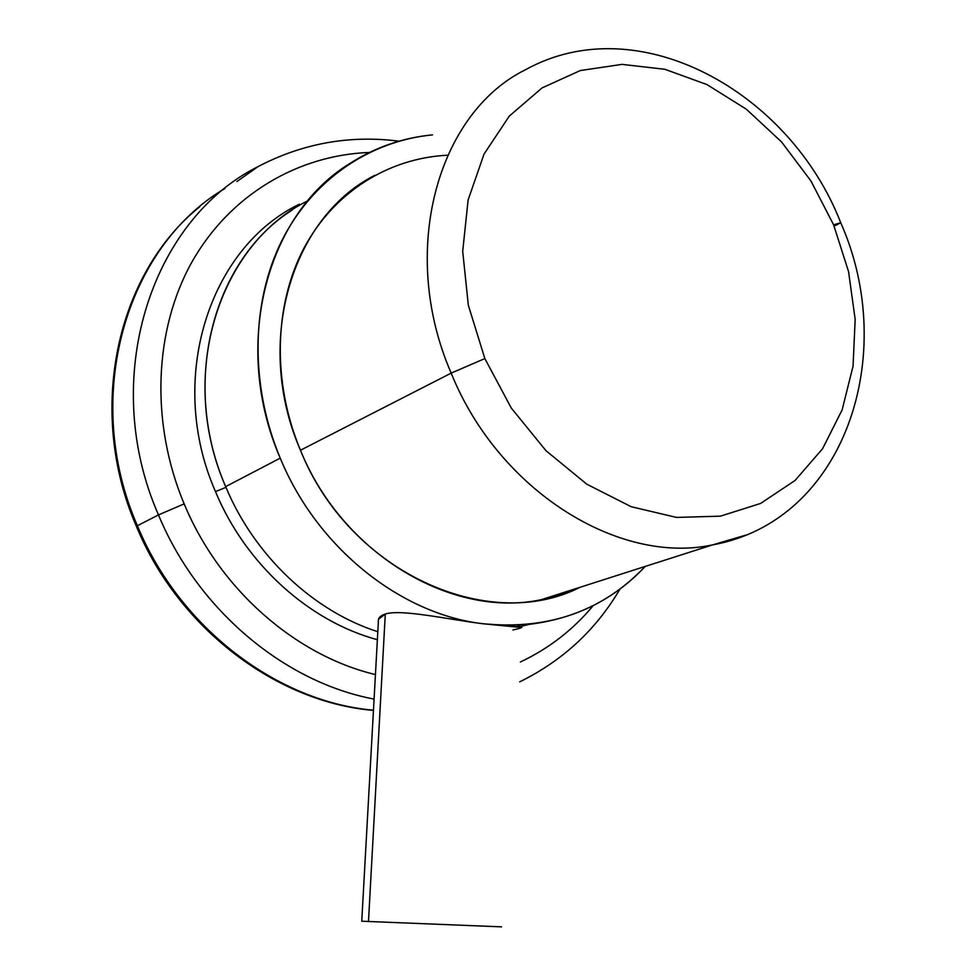 <?xml version="1.0" encoding="UTF-8"?>
<svg xmlns="http://www.w3.org/2000/svg" width="976" height="976" viewBox="0 0 976 976"><rect width="100%" height="100%" fill="white"/><g stroke="black" fill="none" stroke-linecap="round" stroke-linejoin="round"><path stroke-width="1.46" d="M501.591 926.858L361.754 921.21L501.591 926.858M361.754 921.21L378.505 619.272L385.288 614.05L368.489 921.466L385.288 614.05C401.221 608.792 448.557 619.565 483.632 623.823L521.684 627.519M512.925 629.959C522.221 627.934 524.21 626.909 518.903 626.873L483.632 623.823L506.629 625.396L529.187 624.347C575.669 618.686 614.343 599.374 645.185 566.446C603.022 610.891 549.171 630.02 483.632 623.823C401.526 614.624 317.322 548.439 280.234 458.147C249.771 385.264 251.088 302.572 281.747 240.816C312.735 179.169 370.233 140.922 432.551 134.871C402.283 137.775 374.247 147.608 348.444 164.383C265.875 215.745 231.532 346.321 280.234 458.147L225.663 486.621C180.17 382.336 213.28 259.543 292.227 210.047M447.642 155.208C388.875 158.039 333.829 191.833 303.792 248.477C274.049 305.207 272.097 382.372 300.462 450.241C349.274 572.473 488.537 634.022 580.183 587.247L561.346 594.567L541.534 599.606C453.132 618.967 342.698 554.758 300.462 450.241L451.168 373.113C498.785 491.135 619.016 564.97 712.431 544.925L745.908 535.092L712.431 544.925C619.016 564.97 498.785 491.135 451.168 373.113L300.462 450.241C253.467 342.735 291.495 217.343 374.808 175.326M567.873 591.175L565.946 593.018L567.873 591.175M307.782 200.824C218.905 244.183 176.741 375.052 225.663 486.621L280.234 458.147C317.322 548.439 401.526 614.624 483.632 623.823C448.557 619.565 401.221 608.792 385.288 614.05C380.225 615.636 377.919 618.101 378.383 621.456M377.822 631.728C313.503 611.159 254.443 555.954 225.663 486.621C254.443 555.954 313.503 611.159 377.822 631.728M525.661 69.65C437.37 112.996 398.342 251.613 451.168 373.113L484.852 358.582L511.29 408.053L546.011 450.729L586.82 484.194L631.216 506.727L676.575 517.426L720.422 516.158L760.536 503.47L795.062 480.473L822.585 448.704L842.117 409.957L853.048 366.183L855.171 319.396L848.559 271.621L833.614 224.846L840.726 222.711L833.614 224.846L810.958 180.987L781.508 141.886L746.372 109.227L706.966 84.583L664.888 69.284L621.993 64.379L580.317 70.54L542.022 87.938L509.252 116.144L484.059 154.062L468.126 199.921L462.697 251.296L468.334 305.244L484.852 358.582L451.168 373.113C398.342 251.613 437.37 112.996 525.661 69.65C638.609 7.174 789.877 92.012 840.641 222.491M215.476 491.599C166.164 379.225 209.364 247.318 299.437 204.179C209.364 247.318 166.164 379.225 215.476 491.599L225.968 487.341L215.476 491.599C245.671 564.457 309.355 621.407 377.37 639.707C309.355 621.407 245.671 564.457 215.476 491.599M835.468 225.554L840.726 222.711C899.335 354.752 845.045 521.147 712.431 544.925L541.534 599.606M184.171 503.897C150.097 422.608 154.074 329.681 191.906 262.044C230.08 194.48 298.229 155.05 369.392 152.463C298.229 155.05 230.08 194.48 191.906 262.044C154.074 329.681 150.097 422.608 184.171 503.897L158.478 514.913C98.82 379.005 150.829 220.088 258.006 166.64C150.829 220.088 98.82 379.005 158.478 514.913L184.171 503.897C219.637 589.565 295.667 655.555 375.443 674.587C295.667 655.555 219.637 589.565 184.171 503.897M593.201 605.62C573.205 629.703 548.939 648.491 520.415 661.984C548.939 648.491 573.205 629.703 593.201 605.62M516.78 626.751L519.891 625.104M833.614 224.846L848.559 271.621L855.171 319.396L853.048 366.183L842.117 409.957L822.585 448.704L795.062 480.473L760.536 503.47L720.422 516.158L676.575 517.426L631.216 506.727L586.82 484.194L546.011 450.729L511.29 408.053L484.852 358.582L468.334 305.244L462.697 251.296L468.126 199.921L484.059 154.062L509.252 116.144L542.022 87.938L580.317 70.54L621.993 64.379L664.888 69.284L706.966 84.583L746.372 109.227L781.508 141.886L810.958 180.987L833.614 224.846M374.076 699.084C285.053 682.431 197.982 610.488 158.478 514.913L137.384 525.722C81.215 397.452 125.892 246.538 224.895 188.539C125.892 246.538 81.215 397.452 137.384 525.722L158.478 514.913C197.982 610.488 285.053 682.431 374.076 699.084M373.466 710.211C277.818 701.951 179.608 628.337 137.384 525.722L136.42 526.381L137.384 525.722C179.608 628.337 277.818 701.951 373.466 710.211M518.903 626.873L529.187 624.347M236.887 181.56L258.006 166.64C302.475 143.35 349.481 134.859 399.025 141.178M619.98 589.053C595.958 629.91 562.518 660.85 519.671 681.87M373.454 710.394C276.94 702.391 178.547 628.764 136.384 526.32C86.047 410.554 116.632 273.463 199.726 206.802"/></g></svg>

